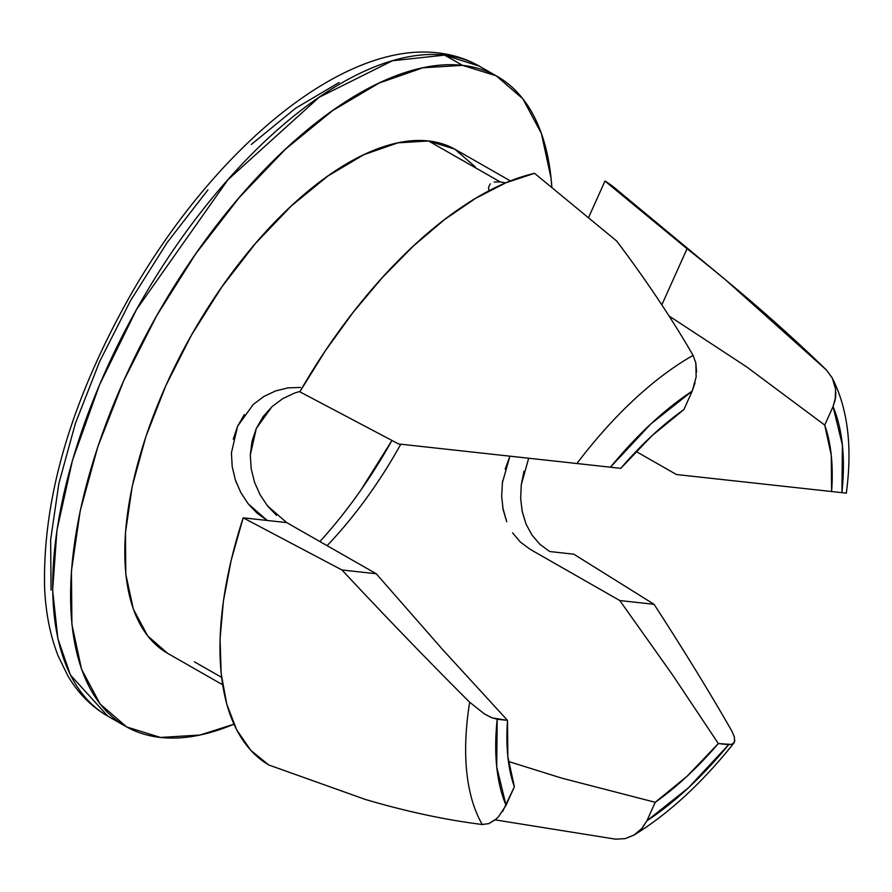 <?xml version="1.0" encoding="UTF-8"?>
<svg xmlns="http://www.w3.org/2000/svg" width="892" height="892" viewBox="0 0 892 892"><rect width="100%" height="100%" fill="white"/><g stroke="black" fill="none" stroke-linecap="round" stroke-linejoin="round"><path stroke-width="1.34" d="M221.584 677.351L194.445 661.842M521.998 510.558L526.001 524.005L531.933 535.01L539.939 544.343L549.728 551.535L573.812 554.188L654.081 604.308C683.93 650.402 709.842 692.638 731.83 731.039L734.439 737.171L734.417 742.122L731.83 744.463L718.328 743.56A252.681 119.428 -60.3 0 1 655.219 802.298L561.525 778.069L508.418 761.445M523.983 471.244L521.274 484.791L520.66 498.427L522.221 511.629L526.001 524.005L531.933 535.01M510.425 180.931L455.399 149.499A290.112 137.123 119.7 0 0 428.539 140.969L500.156 181.879L505.641 182.893M608.299 466.973L620.787 468.345A252.681 119.428 -60.3 0 1 683.896 409.595L692.203 391.12L650.792 424.001L610.451 467.207L620.787 468.345L651.996 435.697L683.896 409.595L692.203 391.12L696.15 376.959L695.838 363.022L693.095 355.373A293.167 138.561 119.7 0 0 576.912 463.517L610.451 467.207A270.042 127.634 -60.3 0 1 692.203 391.12L695.046 382.791M606.025 466.717L576.912 463.517A293.167 138.561 -60.3 0 1 693.095 355.373C671.163 317.552 645.674 279.43 616.628 240.996L534.542 173.316A336.908 159.233 119.7 0 0 299.812 391.8L398.579 443.96L607.82 466.917M276.553 515.364L267.522 505.92L260.074 494.748L254.51 482.182L251.187 468.802L250.306 455.02L252.012 441.35L256.305 428.428L263.095 416.664L271.993 406.663L282.652 398.691L294.538 393.082L300.047 391.398M376.234 573.746L286.722 522.612L376.234 573.746L442.577 649.51L376.234 573.746L341.937 569.977L243.181 517.828A336.908 159.233 119.7 0 0 268.659 764.935L365.608 799.533C406.518 811.575 445.398 819.904 482.26 824.509L488.838 823.606L495.361 819.726L498.438 816.849L506.054 805.298L514.361 786.811A252.681 119.428 -60.3 0 1 507.515 720.379L442.577 649.51L507.515 720.379L497.19 719.242L496.721 766.83L506.054 805.298A270.042 127.634 -60.3 0 1 497.19 719.242L491.425 717.592L484.501 713.979L469.649 702.205A293.167 138.561 119.7 0 0 482.26 824.509A293.167 138.561 -60.3 0 1 469.649 702.205C429.097 661.764 386.526 617.688 341.937 569.977L376.234 573.746M437.415 52.84A23.393 20.193 96.3 0 1 444.617 55.126L479.272 66.131A374.339 176.928 119.7 0 0 444.617 55.126L462.524 65.35A374.339 176.928 -60.3 0 1 497.178 76.355A374.339 176.928 -60.3 0 1 551.869 187.588L551.089 178.389L541.411 133.465L522.89 98.845L496.253 75.842L462.524 65.35L422.975 67.781L379.156 83.034L332.727 110.519L285.485 149.176L239.246 197.533L195.783 253.718L156.758 315.59L123.687 380.75L97.83 446.702L80.191 510.926L71.438 570.936L71.906 624.422L81.585 669.346L100.094 703.966L126.731 726.969L160.471 737.45L200.009 735.03L233.927 724.204A374.339 176.928 -60.3 0 1 160.471 737.45A374.339 176.928 -60.3 0 1 125.805 726.445A374.339 176.928 -60.3 0 1 139.899 346.921A374.339 176.928 -60.3 0 1 462.524 65.35L444.617 55.126A374.339 176.928 119.7 0 0 121.992 336.697A374.339 176.928 119.7 0 0 107.91 716.22L70.412 674.999L57.891 638.694L52.628 590.314L56.954 530.104L72.497 460.25L99.514 384.865L136.554 309.457L227.984 179.682L319.124 97.295L392.447 60.756L444.617 55.126A23.393 20.193 -83.7 0 0 437.415 52.84M51.067 590.025L50.632 539.883L58.839 483.62L75.385 423.421L99.625 361.583L130.622 300.493L167.205 242.501L207.959 189.818M251.31 144.482L295.598 108.244L339.116 82.477M361.026 489.864L391.934 440.447A276.074 130.488 119.7 0 1 319.905 541.567M502.62 811.542L514.361 786.811L507.827 756.483L507.515 720.379L492.094 717.859L484.423 713.934L469.649 702.205C429.097 661.764 386.526 617.688 341.937 569.977L243.181 517.828L267.277 520.471L257.074 513.179L248.177 503.79L240.807 492.562L235.399 480.052L232.199 466.627L231.429 452.824L237.584 426.253L244.308 414.568M268.659 764.935L250.752 750.272L236.692 729.89L226.769 704.189L221.183 673.716L220.056 639.085L223.413 601.03L231.173 560.332L243.181 517.828L286.722 522.612L267.277 520.471L248.177 503.79M669.033 315.969L746.392 366.701L824.743 425.094A252.681 119.428 -60.3 0 1 831.6 491.525L841.925 492.663L842.394 445.075L833.05 406.607L824.743 425.094L831.277 455.411L831.6 491.525L676.426 474.522L636.063 451.452L676.426 474.522M835.815 392.279L835.603 397.185L833.05 406.607A270.042 127.634 -60.3 0 1 841.925 492.663L846.229 493.131M844.111 492.908L839.093 492.351M726.59 280.712L614.766 187.967A336.908 159.233 119.7 0 0 604.966 181.065L725.832 280.088L826.483 370.046L832.269 378.018M824.743 425.094L833.05 406.607L835.235 399.638L835.592 389.224L832.392 378.275L826.483 370.046C785.384 330.118 738.911 289.677 687.052 248.734L661.819 304.874L687.052 248.734L604.966 181.065L588.475 217.771L604.966 181.065L615.09 188.234M299.812 391.8L325.346 350.79L353.176 312.289L382.735 277.111L413.409 245.991L444.573 219.555L475.57 198.358L505.764 182.838L534.542 173.316M167.651 653.345L147.659 635.896L133.309 609.058L125.805 574.247L125.449 532.792L132.228 486.285L145.909 436.511L165.945 385.4L191.579 334.901L221.818 286.945L255.502 243.405L291.338 205.929L327.955 175.969L363.936 154.662L397.899 142.843L428.539 140.969L454.686 149.098L475.325 166.915M400.787 444.205A252.681 119.428 -60.3 0 1 327.085 545.67A252.681 119.428 119.7 0 0 400.787 444.205M512.565 532.847L520.437 542.124L530.283 549.394L619.795 600.539L672.479 674.787L718.328 743.56L687.108 776.207L655.219 802.298L646.912 820.785L688.312 787.904L728.653 744.697A270.042 127.634 -60.3 0 1 646.912 820.785L641.616 828.858L638.137 832.191M502.798 507.838L506.723 521.798L503.11 509.499L501.672 496.287L502.408 482.65L509.901 456.191L505.184 469.147M502.664 480.788L502.408 482.65M734.116 736.067L734.417 737.082M734.796 740.159L734.54 741.754M734.227 742.512L733.826 743.136C702.194 782.819 669.056 813.381 634.413 834.834L625.281 838.603L615.647 839.182L495.183 819.882L615.647 839.182L625.259 838.614L634.112 835.012L642.285 828.088L646.912 820.785L655.219 802.298M733.904 743.036L732.655 744.118L728.653 744.697L718.328 743.56M494.157 182.001L500.156 181.879L428.539 140.969A290.112 137.123 119.7 0 0 178.511 359.175A290.112 137.123 119.7 0 0 167.585 653.312L222.61 684.744M488.905 190.855L488.571 187.275L490.254 183.852M300.481 387.429L287.938 387.886L300.481 387.429M275.461 390.975L287.938 387.886L275.461 390.975L263.72 396.583L253.172 404.533L237.584 426.253L233.225 439.221M236.447 483.007L235.399 480.052M365.608 799.533C406.518 811.575 445.398 819.904 482.26 824.509M489.039 823.528L496.565 818.7M696.541 372.053L695.838 362.999M693.095 355.373C671.163 317.552 645.674 279.43 616.628 240.996M831.6 491.525L845.237 493.031M549.728 551.535L573.812 554.188L654.081 604.308L619.795 600.539L530.283 549.394M528.688 458.243L521.274 484.791L520.66 498.427M619.795 600.539L654.081 604.308C683.93 650.402 709.842 692.638 731.83 731.039M282.652 398.691L271.993 406.663L256.305 428.428L250.306 455.02L251.187 468.802L254.51 482.182L260.074 494.748L267.522 505.92L286.722 522.612M398.579 443.96L597.74 465.802M125.805 726.445L107.91 716.22C91.452 706.698 78.128 693.274 67.915 675.958L58.181 655.988C50.298 635.951 45.771 613.272 44.6 587.951C42.482 497.524 71.471 399.281 131.581 293.245C215.273 148.15 342.283 41.389 437.738 52.873C452.735 54.512 466.583 58.928 479.272 66.131L497.178 76.355M846.307 493.142C852.618 446.591 847.768 407.889 831.745 377.026"/></g></svg>
